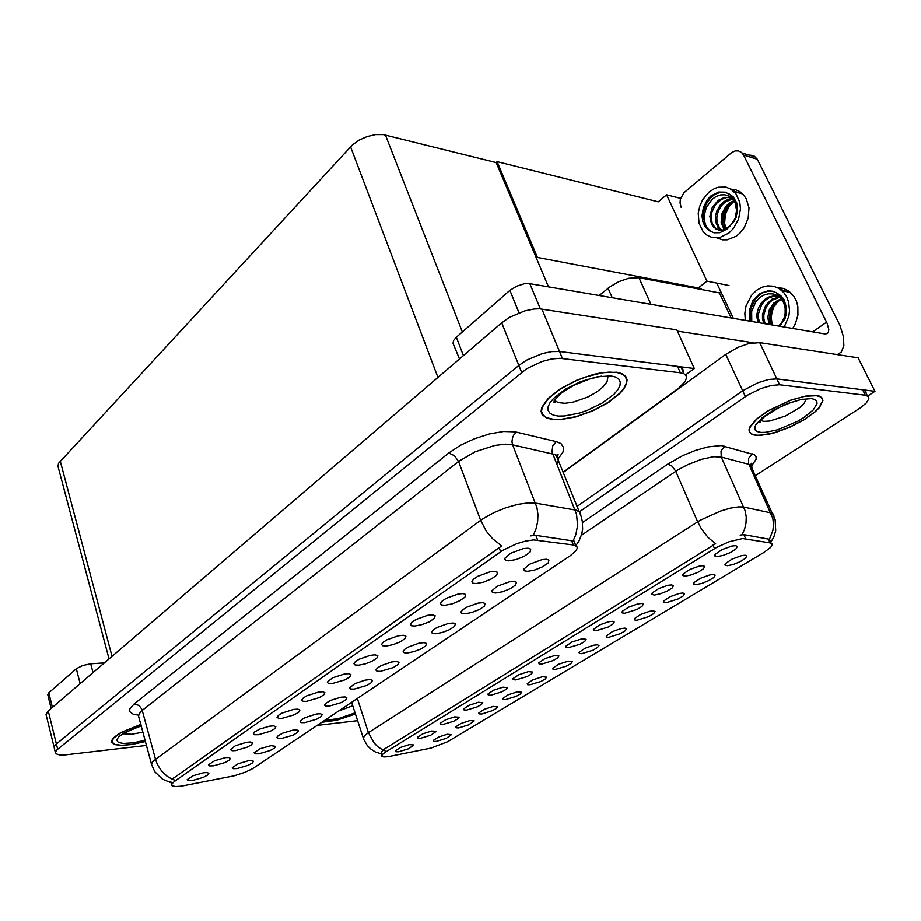 <?xml version="1.0" encoding="UTF-8"?>
<svg xmlns="http://www.w3.org/2000/svg" width="921" height="921" viewBox="0 0 921 921"><rect width="100%" height="100%" fill="white"/><g stroke="black" fill="none" stroke-linecap="round" stroke-linejoin="round"><path stroke-width="1.38" d="M555.467 669.475L566.496 666.102L570.916 663.557L572.344 661.589L568.28 661.14L558.633 664.26L552.692 668.312L553.003 669.302L555.467 669.475M581.692 653.645L592.997 650.18L597.545 647.521L598.972 645.483L597.372 644.815L593.504 645.299L585.088 648.223L578.987 652.436L579.482 653.519L581.692 653.645M608.816 637.274L620.397 633.706L625.083 630.931L626.51 628.813L624.968 628.145L621.088 628.606L612.453 631.633L606.191 636.02L606.525 637.044L608.816 637.274M443.335 724.367L453.685 721.235L457.737 719.002L459.153 717.252L454.663 716.86L445.672 719.727L440.157 723.284L440.652 724.343L443.335 724.367M515.875 679.94L526.985 676.555L531.359 674.034L532.764 672.077L528.447 671.616L518.822 674.702L512.893 678.708L513.204 679.756L515.875 679.94M436.37 741.37L446.225 738.377L451.532 734.647L447.18 734.313L438.58 737.065L433.296 740.415L433.768 741.382L436.37 741.37M490.893 695.24L501.738 691.947L506.009 689.518L507.413 687.63L503.039 687.193L493.633 690.209L487.854 694.054L488.337 695.159L490.893 695.24M420.667 738.251L430.798 735.188L436.163 731.343L431.615 730.986L422.831 733.784L417.443 737.214L417.927 738.251L420.667 738.251M696.069 584.593L701.814 583.419L708.594 580.714L713.717 577.536L715.157 575.141L713.51 574.474L709.907 574.888L700.501 578.238L694.089 582.579L693.824 584.133L696.069 584.593M624.737 613.248L637.033 609.472L641.949 606.455L643.33 604.164L641.695 603.474L637.758 603.911L628.652 607.112L622.469 611.21L622.274 612.879L624.737 613.248M481.752 713.971L492.044 710.839L496.131 708.583L497.559 706.833L493.311 706.442L484.319 709.331L478.793 712.935L479.081 713.879L481.752 713.971M685.247 576.189L691.234 574.98L698.222 572.171L703.46 568.856L704.83 566.357L702.942 565.667L699.384 566.081L689.725 569.512L683.152 574.013L682.887 575.671L685.247 576.189M466.728 710.033L477.32 706.833L481.487 704.496L482.892 702.688L478.448 702.274L469.261 705.21L463.62 708.905L464.103 709.987L466.728 710.033M596.083 630.804L608.056 627.132L612.833 624.254L614.215 622.055L612.649 621.364L608.585 621.825L599.732 624.91L593.32 629.457L593.665 630.54L596.083 630.804M458.716 727.889L468.777 724.827L474.188 720.959L469.883 720.602L461.087 723.422L455.688 726.888L456.16 727.878L458.716 727.889M541.698 664.122L553.084 660.645L557.585 658.008L558.978 655.971L554.741 655.487L544.864 658.676L538.785 662.844L539.107 663.903L541.698 664.122M530.093 684.798L540.869 681.505L545.174 679.053L546.602 677.165L542.469 676.739L533.052 679.779L527.261 683.67L527.733 684.706L530.093 684.798M568.418 647.751L580.092 644.182L584.72 641.43L586.113 639.312L581.945 638.806L571.826 642.087L565.586 646.438L566.093 647.59L568.418 647.751M654.44 595.058L660.288 593.861L667.069 591.167L672.134 588.001L673.516 585.606L671.674 584.916L668.001 585.342L658.619 588.657L652.264 592.951L651.976 594.563L654.44 595.058M505.537 699.615L516.059 696.414L520.25 694.066L521.689 692.235L517.487 691.832L508.288 694.791L502.636 698.532L503.108 699.557L505.537 699.615M717.229 556.595L723.33 555.398L730.572 552.45L735.983 548.962L737.341 546.36L735.534 545.681L731.976 546.072L722.006 549.641L715.226 554.373L714.984 556.065L717.229 556.595M636.883 620.328L648.775 616.667L653.588 613.766L655.027 611.556L653.162 610.876L649.65 611.337L640.774 614.457L634.73 618.417L634.546 619.994L636.883 620.328M665.952 602.783L678.144 599.007L683.117 595.968L684.556 593.677L682.979 593.009L679.238 593.435L670.097 596.67L663.891 600.814L663.604 602.334L665.952 602.783M398.712 751.709L408.613 748.715L413.886 745.008L409.304 744.675L400.693 747.403L395.431 750.719L395.903 751.732L398.712 751.709M727.302 565.747L733.162 564.561L740.162 561.741L745.457 558.402L746.896 555.916L745.227 555.248L741.716 555.639L732.011 559.128L725.403 563.664L725.069 565.172L727.302 565.747M388.017 756.763L431.016 748.117L447.583 741.75L764.165 552.232L770.647 547.373L772.028 545.382L771.982 543.885L770.071 542.906L742.706 538.543L729.098 541.813L716.688 547.442L384.794 752.538L382.238 754.667L381.847 756.21L383.677 756.97L388.017 756.763M599.272 295.445L610.001 286.742L618.958 281.573L628.698 278.246L638.967 277.67L719.382 292.855L731.147 317.929M866.177 393.371L865.763 391.103L863.092 389.802L776.898 378.922L768.621 379.475L758.052 382.641L742.66 390.746L576.903 506.562L742.66 390.746L758.052 382.641L768.621 379.475L776.898 378.922L874.95 391.287L867.766 395.949M874.95 391.287L858.199 357.82L759.687 342.624L748.934 343.568L738.216 347.252L725.783 354.297L563.157 472.473M354.159 689.138L366.754 685.431L371.313 682.657L372.498 680.435L370.035 679.548L365.05 680.101L354.735 683.693L349.669 687.837L350.751 689.012L354.159 689.138M380.281 671.397L393.232 667.575L397.93 664.663L399.058 662.349L396.352 661.451L391.667 661.992L381.064 665.699L377.345 668.059L375.883 670.051L376.954 671.236L380.281 671.397M407.439 652.966L413.932 651.665L420.77 649.017L425.594 645.943L426.665 643.537L424.27 642.651L419.343 643.146L408.417 647.003L404.595 649.466L403.122 651.561L404.192 652.759L407.439 652.966M235.534 750.615L247.219 747.219L251.433 744.824L252.711 742.879L250.593 741.981L246.333 742.326L235.292 745.837L230.469 749.671L232.034 750.696L235.534 750.615M306.532 701.318L319.207 697.623L323.732 694.883L324.906 692.673L322.776 691.763L318.701 692.016L306.797 695.839L303.193 698.037L301.662 700.179L303.193 701.295L306.532 701.318M237.065 768.621L248.117 765.397L252.158 763.164L253.482 761.368L252.032 760.562L248.762 760.677L238.182 763.682L232.265 767.642L233.358 768.69L237.065 768.621M281.976 718.368L294.306 714.777L298.726 712.163L299.935 710.045L297.897 709.147L293.661 709.423L282.068 713.13L278.545 715.237L277.037 717.286L278.579 718.38L281.976 718.368M213.557 765.869L224.943 762.565L229.064 760.274L230.365 758.409L228.811 757.569L225.357 757.672L214.547 760.7L208.468 764.775L209.597 765.927L213.557 765.869M495.705 593.043L502.739 591.708L510.326 588.646L515.587 585.042L516.462 582.279L514.137 581.439L509.382 581.842L497.375 586.205L491.86 590.787L492.493 592.606L495.705 593.043M414.911 626.073L421.876 624.726L429.209 621.848L434.252 618.463L435.149 615.827L432.628 614.917L427.563 615.366L416.016 619.442L411.975 622.124L410.421 624.426L411.537 625.773L414.911 626.073M281.389 738.538L293.005 735.131L297.241 732.713L298.519 730.767L296.7 729.916L292.521 730.226L282.885 733.139L278.096 735.764L276.703 737.433L277.785 738.527L281.389 738.538M476.134 583.569L483.513 582.199L491.388 578.998L496.73 575.222L497.444 572.309L494.796 571.434L490.064 571.837L477.734 576.281L473.417 579.263L471.863 581.819L472.98 583.189L476.134 583.569M258.329 734.785L270.325 731.297L274.642 728.799L275.886 726.773L273.687 725.863L269.554 726.185L259.71 729.121L254.818 731.804L253.356 733.542L254.472 734.751L258.329 734.785M386.164 646.035L392.945 644.7L400.025 641.949L404.918 638.748L405.908 636.227L403.317 635.306L398.24 635.789L387.05 639.704L383.113 642.248L381.57 644.435L382.687 645.782L386.164 646.035M258.836 753.839L270.164 750.534L274.297 748.209L275.609 746.344L270.947 745.619L260.136 748.681L254.092 752.802L255.175 753.873L258.836 753.839M332.044 683.612L345.087 679.79L349.738 676.912L350.843 674.609L348.817 673.712L344.73 673.919L332.504 677.856L327.266 682.15L328.394 683.451L332.044 683.612M328.993 706.211L341.254 702.619L345.697 699.972L346.918 697.853L345.133 697.001L341.035 697.243L330.915 700.305L325.873 703.16L324.445 704.979L325.516 706.131L328.993 706.211M358.568 665.192L365.153 663.88L372.003 661.255L376.77 658.216L377.829 655.81L374.928 654.866L370.092 655.395L359.236 659.16L355.414 661.577L353.883 663.661L354.999 664.985L358.568 665.192M444.878 605.27L452.038 603.911L459.637 600.883L464.829 597.303L465.635 594.54L462.998 593.642L458.151 594.068L446.225 598.316L442.045 601.148L440.491 603.566L441.608 604.936L444.878 605.27M304.759 722.674L316.686 719.174L321.026 716.642L322.281 714.615L320.381 713.752L316.329 714.04L304.978 717.701L301.547 719.762L300.119 721.719L301.213 722.628L304.759 722.674M508.783 560.912L516.37 559.519L524.556 556.146L530.07 552.14L530.669 549.089L528.09 548.237L523.416 548.605L510.637 553.268L504.789 558.322L505.468 560.348L508.783 560.912M435.679 633.798L442.345 632.474L449.425 629.711L454.375 626.476L455.388 623.943L453.063 623.08L448.136 623.54L436.876 627.546L432.939 630.137L431.454 632.336L432.525 633.544L435.679 633.798M465.07 613.835L471.92 612.511L479.254 609.598L484.354 606.191L485.298 603.543L482.742 602.679L478.126 603.128L466.51 607.296L462.446 610.024L460.961 612.327L462.031 613.559L465.07 613.835M192.339 780.594L203.449 777.382L207.478 775.171L208.802 773.387L207.329 772.558L203.737 772.684L193.145 775.655L187.205 779.58L188.345 780.686L192.339 780.594M527.641 571.365L534.871 570.018L542.745 566.795L548.168 562.984L548.951 560.083L546.326 559.243L541.985 559.646L529.563 564.205L523.888 569.04L524.325 570.744L527.641 571.365M181.046 786.212L234.141 775.804L245.136 772.247L252.573 768.655L570.306 555.697L576.189 550.493L577.237 548.283L576.868 546.533L573.518 544.956L533.57 539.913L525.695 541.088L516.727 543.735L502.854 550.321L174.368 781.503L171.79 784.059L172.031 785.717L175.612 786.592L181.046 786.212M683.474 372.556L682.645 368.515L678.132 366.466L559.554 351.5L551.702 351.58L542.388 353.514L526.639 360.157L518.857 365.43L56.365 743.88L54.385 746.091L54.247 747.91L54.385 746.091L56.365 743.88L518.857 365.43L526.639 360.157L542.388 353.514L551.702 351.58L559.554 351.5L694.296 368.492L685.546 374.893M694.296 368.492L676.808 329.856L539.499 308.811L534.065 308.961L524.832 310.791L509.29 317.411L501.669 322.776L47.892 711.231L46.073 714.604L54.074 747.196M109 658.906L58.046 466.475L58.495 463.344L352.375 144.954L359.121 140.096L367.145 136.504L375.503 134.616L383.228 134.627L496.166 162.545L548.432 286.788M321.855 722.248L336.821 720.199L355.425 713.971M756.406 435.391L767.734 434.424L774.642 432.732L789.55 427.286L803.906 419.861L815.35 411.652L819.345 407.658L822.96 400.796L822.372 398.217L819.943 396.283L816.305 395.385L805.127 396.099L790.598 400.128L768.16 410.754L756.567 419.055L750.016 426.665L748.969 429.808L749.464 432.34L752.296 434.551L756.406 435.391M381.19 753.908L381.282 752.169L384.287 749.13L715.594 543.712L708.203 537.599L701.687 529.299L697.715 521.885L700.501 520.181L720.349 511.109L730.284 508.196L738.642 506.884L743.431 507.045L771.338 512.974L773.582 514.217L773.974 516.416M740.093 535.159L743.777 534.698L768.517 539.119L769.484 539.522L771.153 543.217M755.289 475.673L860.479 407.75L866.143 403.03L868.837 398.954L868.595 396.721L865.487 395.224L779.684 384.794L771.407 385.381L760.815 388.558L747.656 395.144L579.585 511.765M140.867 724.401L120.904 732.552L114.549 736.892L112.235 739.528L111.591 741.796L114.239 744.467L121.526 745.457L131.807 744.559L145.46 741.52M553.705 419.619L560.313 419.608L576.005 416.833L592.917 410.789L608.505 402.419L620.363 392.945L624.254 388.259L626.545 383.85L627.097 379.901L625.877 376.585L622.492 373.857L617.035 372.234L601.862 372.66L593.608 374.387L576.258 380.373L560.21 388.869L548.11 398.413L541.824 407.462L541.145 411.353L542.147 414.611L546.809 418.169L553.705 419.619M171.064 782.746L162.43 779.212L154.889 771.786L151.528 764.372L152.702 761.851L155.488 759.353L157.503 764.729L161.716 771.211L167.323 776.403L172.135 779.143L501.761 545.957L492.608 538.797L486.323 531.175L480.693 520.423L483.571 518.419L493.921 512.675L505.79 507.805L517.786 504.397L528.458 502.878L535.308 503.131L576.385 510.28L580.322 512.525L580.886 515.772M530.577 535.941L535.515 535.389L573.104 540.938L575.821 534.652L577.582 525.592L576.569 514.252L552.024 451.912L552.704 446.029L556.342 441.608L561.05 443.577L563.756 447.859L563.019 452.061L558.517 458.485M563.053 472.22L678.973 387.891L685.212 381.259L686.467 377.783L686.157 375.86L684.004 373.73L680.366 372.717L560.026 358.211L551.564 358.948L541.997 361.469L526.639 368.791L56.929 749.867L55.398 752.238L56.123 753.873L59.243 754.921L64.412 755.013L146.508 745.446M51.139 708.433L47.742 694.722L48.836 692.811L52.416 707.351M80.15 683.601L76.374 668.784L82.637 665.538L90.753 663.799L93.033 672.572M749.015 155.05L753.666 155.58L757.246 159.195L743.615 155.05L741.532 152.368L738.527 150.894L735.085 150.94L731.677 152.518L683.912 192.696L680.446 199.097L680.066 202.747L681.068 207.179M733.231 190.808L739.079 192.973L733.231 190.808M780.168 289.217L787.213 291.773L780.168 289.217M459.498 358.868L452.994 343.326L453.558 340.436L456.298 337.178L463.424 355.518M519.041 312.737L509.912 290.391L516.646 286.143L524.475 283.714L529.84 283.61L540.339 308.869M743.615 155.05L827.023 323.11L828.773 329.419L828.428 332.021L827.173 333.529L824.617 333.851L529.84 283.61M837.27 354.585L841.31 352.052L843.912 345.686L843.44 336.476L840.01 325.32L757.246 159.195M785.095 291.358L786.235 291.209M785.843 291.001L784.255 291.186M792.774 328.429L795.56 323.375L797.897 314.947L797.805 306.371L796.377 301.04L793.948 296.332L788.998 291.128L783.449 288.342L777.312 287.548M784.185 326.967L788.802 316.283L789.573 310.469L788.652 301.996L786.707 296.907L783.817 292.567L778.89 288.388L773.513 286.247L767.723 285.867L761.909 287.283L756.475 290.357L751.478 295.25L745.987 306.014L744.801 313.221L745.319 320.347M784.657 319.368L786.004 309.537L784.934 303.769L782.643 298.841L776.196 292.705L772.259 291.186L768.056 290.84L759.733 293.603L752.86 300.614L749.187 310.722L750.016 321.141M772.489 291.243L767.826 291.255L763.21 292.659L759.767 294.732L755.37 299.106L750.88 308.823L750.281 315.235L751.329 321.36M751.824 321.452L751.605 311.471L755.646 301.938L759.837 297.518L763.659 295.169L768.321 293.787L773.03 293.891L777.416 295.549L781.1 298.623L783.759 302.859L785.153 307.913L785.199 313.094L784.07 317.964L781.848 322.396L778.706 326.034M769.185 324.411L767.792 317.377L769.38 309.721L773.559 303.285L781.066 298.588M770.532 324.641L769.139 318.148L770.808 309.767L774.434 304.022L781.526 299.141M763.762 323.49L762.45 318.332L762.496 314.464L765.742 305.323L771.706 299.371L779.327 296.884M765.121 323.72L763.831 318.758L763.843 314.74L766.145 307.234L768.908 303.17L772.5 299.993L779.719 297.23M758.294 322.557L756.981 317.388L757.027 313.497L758.513 307.729L761.414 302.721L765.708 298.692L769.38 296.781L774.077 295.825L778.763 296.447M759.664 322.787L758.374 317.803L758.397 313.773L761.655 304.563L764.96 300.626L769.277 297.667L773.985 296.217L777.957 296.217M776.979 300.845L773.594 305.335L770.854 312.369L770.463 319.748L771.775 324.848M778.452 300.649L774.008 306.67L771.982 312.023L771.222 317.664L772.282 324.94M777.405 293.454L780.674 295.572L783.863 299.198L786.43 307.303L786.258 313.577L785.06 318.528L779.742 326.207M716.872 237.894L722.525 239.771L727.118 239.782L736.224 236.179L740.058 232.955L744.237 227.648L748.232 218.012L748.946 207.812L746.252 198.694L742.775 193.986L739.805 191.626L735.568 189.749L730.952 189.139M728.937 233.071L733.6 228.339L738.573 219.198L740.426 208.917L739.747 202.275L735.994 193.824L731.101 189.231L725.921 187.124L718.322 187.239L714.523 188.54L709.17 191.936L702.585 199.776L699.684 206.246L698.233 213.165L698.981 223.25L703.068 231.562L706.476 234.809L711.208 237.181L720.13 237.445L728.937 233.071M713.959 232.771L710.517 231.194L707.443 228.281L705.382 224.298L704.358 219.774L704.369 214.892L706.326 207.536L712.106 199.316L716.101 196.518L720.521 194.941L724.977 194.803L729.133 196.196L732.621 198.994L735.142 202.977L736.627 210.46L735.165 218.415L730.008 226.117L722.732 229.962L719.301 230.146L716.02 229.133L711.542 224.471L709.884 216.366L712.313 207.386L718.253 200.271L724.758 197.313L731.262 197.67L726.439 197.612L722.087 199.109L717.275 202.712L714.846 205.763L711.991 212.118L711.265 216.746L712.209 223.181L715.122 227.798L713.74 227.464M711.035 195.816L707.27 199.788L703.356 207.363L702.044 215.756L702.746 221.121L704.657 225.841L708.79 230.492L714.017 232.783L719.877 232.656L727.153 228.995L734.486 220.948L737.284 212.809L736.869 203.23L733.116 196.645L725.357 192.155L718.76 191.971L711.035 195.816M725.863 192.316L720.97 192.167L715.087 194.262L710.517 197.877L706.062 204.278L703.667 211.876L703.402 217.068L705.014 224.229L707.351 228.155M724.217 229.582L721.097 222.859L721.707 214.109L725.898 206.246L729.846 202.689L733.899 200.686M725.057 229.283L722.916 225.092L722.237 221.224L723.227 213.925L726.911 207.018L730.56 203.495L734.336 201.377M721.074 230.192L718.046 227.395L715.744 222.099L715.629 215.422L716.872 210.897L720.36 204.946L723.756 201.722L727.935 199.42L732.183 198.522M721.834 230.123L719.37 227.66L717.171 222.698L716.768 218.104L718.173 211.439L721.258 205.878L725.126 202.079L732.598 198.971M718.898 230.1L715.122 227.798M730.192 203.403L726.611 208.365L723.883 216.09L723.63 222.019L725.736 228.984M733.404 201.78L729.11 206.454L725.414 214.386L724.597 222.951L725.978 228.88M722.732 229.962L727.291 228.88M728.937 193.778L733.3 197.877L736.086 203.46L737.145 210.299L736.236 217.391M355.391 713.902L336.936 720.095L322.039 722.133M554.016 419.377L546.648 417.708L542.584 414.427L541.594 411.203L542.262 407.358L548.49 398.402L560.463 388.95L576.327 380.557L584.927 377.207L601.666 372.913L609.103 372.142L617.254 372.591L622.492 374.306L625.44 376.804L626.648 380.074L626.096 383.976L623.839 388.351L619.983 392.991L608.251 402.362L592.825 410.651L576.086 416.626L560.555 419.377L554.016 419.377M756.705 435.196L752.353 434.24L749.844 432.168L749.36 429.67L750.396 426.561L756.878 419.032L768.344 410.812L790.552 400.301L804.919 396.306L816.305 395.639L819.805 396.594L821.993 398.402L822.568 400.957L818.999 407.75L815.039 411.699L803.711 419.826L789.504 427.171L774.757 432.559L761.817 435.126L756.705 435.196M145.437 741.428L133.108 744.249L121.756 745.331L114.561 744.352L111.936 741.704L113.513 738.193L121.146 732.563L140.89 724.493M582.556 522.575L667.806 464.092L672.169 466.314L675.761 471.345L581.416 535.366M667.806 464.092L682.841 455.584L695.597 450.369L707.927 446.881L721.178 445.58L754.322 454.709L756.049 456.62L756.153 459.222L751.605 465.957M742.05 534.756L744.64 529.149L746.056 523.105L746.24 516.923L745.17 510.902L721.293 456.989L713.579 456.701L701.33 459.349L687.78 464.587L678.478 469.583L675.761 471.345L697.715 521.885L368.435 732.632L374.214 743.063L377.748 746.643L383.021 750.12M769.403 539.476L772.926 530.231L773.479 524.291L772.811 518.419L748.554 463.539L748.589 458.462L752.284 453.857M381.156 753.815L375.446 751.985L371.013 749.268L367.364 745.711L363.346 738.803L364.267 735.937L368.435 732.632L357.302 698.498M751.997 468.478L751.732 466.153L749.567 464.541L721.293 456.989L721.028 450.933L724.815 446.155M138.449 715.168L133.177 714.27L129.631 711.622L129.861 708.698L134.086 703.955L448.815 452.982L454.433 455.619L458.554 461.479L140.418 711.795L138.484 715.939L151.539 764.177M448.815 452.982L460.408 445.338L474.557 438.718L489.535 433.918L503.534 431.523L515.219 431.868L556.342 441.608M533.236 535.469L536.08 528.919L537.691 521.85L537.991 514.62L536.966 507.586L512.663 444.785L505.548 444.187L494.945 445.442L475.224 451.774L458.554 461.479L480.693 520.423L155.488 759.353L141.995 709.423L139.094 705.532L134.086 703.955M556.733 464.161L558.287 461.053L558.483 458.313L557.286 456.068L554.81 454.456L512.663 444.785L512.007 441.861L512.49 437.74L513.803 434.931L516.566 432.145M355.057 712.866L338.479 718.622L324.572 720.429M338.87 710.851L352.731 705.67M554.384 400.267L558.276 402.627L564.999 403.237L573.587 401.982L587.702 397.032L596.313 392.265L603.059 386.947L607.1 381.743L607.883 377.276M558.379 416.027L553.406 415.095L549.918 413.207L548.11 410.455L548.087 406.967L549.895 402.891L553.463 398.448L565.149 389.353L580.817 381.57L597.188 376.758L610.807 375.929L615.665 377.069L618.889 379.176L620.34 382.111L619.96 385.738L617.807 389.848L614.019 394.234L602.38 402.984L587.345 410.352L579.413 413.08L564.585 415.993L558.379 416.027M760.596 420.483L763.808 421.358L769.737 421.024L785.314 416.096L799.647 407.646L804.148 403.306L806.025 399.587M760.942 432.363L757.442 431.615L755.324 430.072L754.713 427.793L755.669 424.892L762.07 417.777L773.375 410.144L787.305 403.571L800.959 399.438L811.482 398.609L814.866 399.495L816.766 401.199L817.088 403.617L813.128 410.041L803.918 417.466L797.897 421.104L777.704 429.727L765.65 432.283L760.942 432.363M123.495 733.784L131.611 734.313L142.939 732.137M145.115 740.231L133.706 742.752L123.322 743.454L118.406 742.407L116.737 740.127L118.59 736.881L123.794 733.07L141.247 725.794M770.762 542.354L773.928 536.978L775.758 530.738L775.114 519.674L750.373 464.909L751.778 463.148L750.661 465.531M575.798 545.554L578.918 541.053L581.773 534.122L582.682 529.068L582.36 521.24L581.013 516.094L556.18 455.17L558.103 454.64L557.193 457.691M554.96 399.323L555.893 401.602L555.305 402.086L553.935 402.304L554.2 400.658L560.613 393.532L573.944 385.185L589.59 379.026L601.367 376.113M760.677 420.379L759.86 422.647L761.379 419.573L765.144 416.142L779.742 407.232L790.391 402.765L802.26 399.184M121.952 734.647L131.622 729.501L141.293 725.978M720.821 291.738L719.382 292.855M697.301 288.687L706.948 281.181L728.983 285.51M536.459 258.329L537.45 257.454L497.098 161.636L658.285 201.78L666.551 194.768L680.642 198.372M666.551 194.768L706.948 281.181M497.098 161.636L496.166 162.545M700.386 289.263L701.365 288.515L537.45 257.454M317.123 725.426L357.601 720.683M76.374 668.784L48.836 692.811M104.418 662.832L90.753 663.799M509.912 290.391L456.298 337.178M677.396 331.146L753.148 342.75M716.768 283.104L733.312 318.298M638.967 277.67L650.871 304.241M725.783 354.297L745.388 396.652M759.687 342.624L779.684 384.794M608.113 288.192L612.258 297.667M770.071 542.906L768.356 539.096M745.642 538.658L743.892 534.721M714.569 548.697L713.004 545.082M385.415 752.146L384.402 749.061M48.283 710.885L57.678 749.21M501.669 322.776L521.643 372.36M541.893 309.053L562.42 358.384M60.164 460.961L112.017 656.316M350.556 146.761L437.878 377.38M385.496 135.065L462.377 331.882M573.299 544.933L571.527 540.489M537.657 540.028L535.861 535.435M500.656 551.771L499.055 547.546M174.368 781.503L173.413 777.992M865.314 395.201L862.586 389.733M680.366 372.717L677.522 366.385M812.736 331.836L826.54 322.108M381.743 755.623L380.926 753.102M725.08 564.182L724.965 564.953M663.523 601.378L663.419 602M714.915 554.879L714.777 555.72M651.895 593.527L651.78 594.195M682.818 574.566L682.691 575.314M622.089 611.809L621.974 612.407M693.743 583.108L693.64 583.81M575.844 545.681L573.587 540.017M171.594 784.692L170.788 781.745M523.922 568.971L523.75 569.788M461.087 611.763L460.961 612.327M504.812 558.264L504.627 559.128M440.618 602.99L440.491 603.566M472.013 581.105L471.863 581.819M491.849 590.81L491.699 591.501M867.352 395.731L864.635 390.262M363.173 737.882L351.626 702.297M55.375 752.503L54.247 747.91M684.004 373.73L681.16 367.41M111.579 741.509L111.902 742.763M826.747 333.724L827.875 332.93M742.165 152.967L755.796 157.123M790.644 292.464L782.056 290.748M742.775 193.986L734.106 191.614M708.848 229.847L707.65 229.559M720.625 229.122L719.255 228.788M622.492 374.306L622.251 373.742M111.925 741.417L111.729 740.645"/></g></svg>
